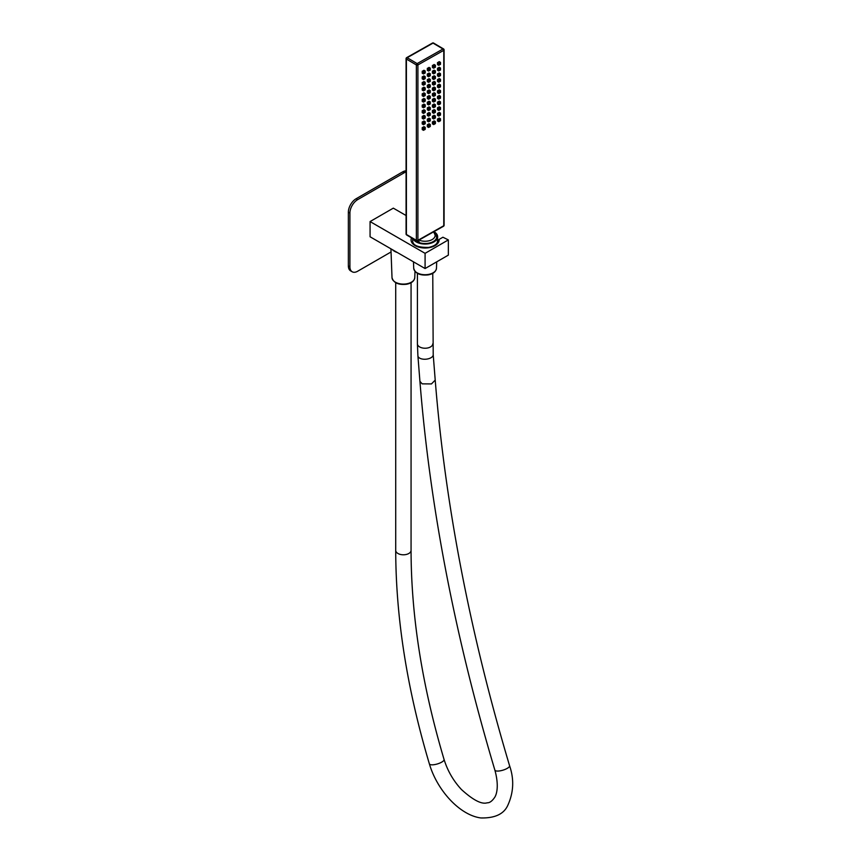 <?xml version="1.0" encoding="UTF-8"?>
<svg xmlns="http://www.w3.org/2000/svg" width="861" height="861" viewBox="0 0 861 861"><rect width="100%" height="100%" fill="white"/><g stroke="black" fill="none" stroke-linecap="round" stroke-linejoin="round"><path stroke-width="1.29" d="M349.91 266.759L349.91 213.065L348.361 212.172L348.361 265.866A10.956 6.328 -60 0 0 350.631 270.881L352.181 271.775A10.956 6.328 -60 0 1 349.91 266.759L348.361 265.866M391.055 251.961L357.659 271.237A10.956 6.328 -60 0 1 352.181 271.775M348.361 212.172A10.956 6.328 -60 0 1 356.11 198.751L402.614 171.899A10.956 6.328 -60 0 1 406.08 170.844M349.91 213.065A10.956 6.328 -60 0 1 357.659 199.644L404.164 172.792A10.956 6.328 -60 0 1 406.08 171.963M425.086 268.546L425.086 253.338L370.069 221.568L370.069 236.775L425.086 268.546L448.344 255.125L448.344 239.907L442.92 237.227L439.088 239.433L437.453 241.597C437.097 244.212 434.202 246.138 428.767 247.408C418.532 247.57 413.183 245.568 412.71 241.381A12.388 7.146 0 0 1 412.71 241.36L412.602 238.475M370.069 221.568L393.316 208.147L406.08 215.519M392.401 249.679A12.549 7.243 0 0 0 397.33 252.521M425.086 253.338L448.344 239.907M412.979 238.701A12.549 7.243 0 0 0 428.627 243.749A12.549 7.243 0 0 0 437.636 236.958A12.549 7.243 0 0 0 433.944 231.663M433.89 232.395A11.645 6.727 180 0 1 436.731 236.797A11.645 6.727 180 0 1 428.369 243.254A11.645 6.727 180 0 1 414.507 239.606M436.559 236.538A11.645 6.727 180 0 1 436.71 237.249M434.17 232.976A11.505 6.64 180 0 1 436.602 237.066A11.505 6.64 180 0 1 436.15 238.906M434.181 233.008A10.031 5.79 180 0 1 435.117 235.451A10.031 5.79 180 0 1 427.917 241.015A10.031 5.79 180 0 1 419.049 240.079M423.946 70.258L422.342 71.302L422.342 73.271L423.483 73.949L425.216 72.97L425.216 71L423.483 71.98L423.483 73.949M429.036 67.384L427.433 68.428L427.433 70.387L428.584 71.065L430.306 70.096L430.306 68.127L428.584 69.106L428.584 71.065M434.127 64.5L432.523 65.544L432.523 67.513L433.675 68.191L435.397 67.223L435.397 65.253L433.675 66.222L433.675 68.191M439.218 61.626L437.614 62.67L437.614 64.64L438.766 65.318L440.488 64.349L440.488 62.379L438.766 63.348L438.766 65.318M423.946 75.897L422.342 76.941L422.342 78.911L423.483 79.589L425.216 78.609L425.216 76.64L423.483 77.619L423.483 79.589M429.036 73.024L427.433 74.057L427.433 76.026L428.584 76.704L430.306 75.736L430.306 73.766L428.584 74.735L428.584 76.704M434.127 70.139L432.523 71.183L432.523 73.153L433.675 73.831L435.397 72.862L435.397 70.893L433.675 71.861L433.675 73.831M439.218 67.266L437.614 68.31L437.614 70.279L438.766 70.957L440.488 69.978L440.488 68.008L438.766 68.988L438.766 70.957M423.946 81.537L422.342 82.57L422.342 84.539L423.483 85.217L425.216 84.249L425.216 82.279L423.483 83.259L423.483 85.217M429.036 78.652L427.433 79.696L427.433 81.666L428.584 82.344L430.306 81.375L430.306 79.406L428.584 80.374L428.584 82.344M434.127 75.779L432.523 76.823L432.523 78.792L433.675 79.47L435.397 78.491L435.397 76.532L433.675 77.501L433.675 79.47M439.218 72.905L437.614 73.949L437.614 75.919L438.766 76.597L440.488 75.617L440.488 73.648L438.766 74.627L438.766 76.597M423.946 87.165L422.342 88.209L422.342 90.179L423.483 90.857L425.216 89.888L425.216 87.919L423.483 88.887L423.483 90.857M429.036 84.292L427.433 85.336L427.433 87.305L428.584 87.983L430.306 87.015L430.306 85.045L428.584 86.014L428.584 87.983M434.127 81.418L432.523 82.462L432.523 84.432L433.675 85.11L435.397 84.13L435.397 82.161L433.675 83.14L433.675 85.11M439.218 78.545L437.614 79.589L437.614 81.547L438.766 82.236L440.488 81.257L440.488 79.287L438.766 80.267L438.766 82.236M423.946 92.805L422.342 93.849L422.342 95.819L423.483 96.497L425.216 95.528L425.216 93.558L423.483 94.527L423.483 96.497M429.036 89.931L427.433 90.975L427.433 92.945L428.584 93.623L430.306 92.644L430.306 90.674L428.584 91.653L428.584 93.623M434.127 87.058L432.523 88.102L432.523 90.071L433.675 90.749L435.397 89.77L435.397 87.8L433.675 88.78L433.675 90.749M439.218 84.184L437.614 85.217L437.614 87.187L438.766 87.865L440.488 86.896L440.488 84.927L438.766 85.896L438.766 87.865M423.946 98.445L422.342 99.489L422.342 101.458L423.483 102.136L425.216 101.167L425.216 99.198L423.483 100.167L423.483 102.136M429.036 95.571L427.433 96.615L427.433 98.584L428.584 99.263L430.306 98.283L430.306 96.314L428.584 97.293L428.584 99.263M434.127 92.697L432.523 93.731L432.523 95.7L433.675 96.378L435.397 95.41L435.397 93.44L433.675 94.419L433.675 96.378M439.218 89.813L437.614 90.857L437.614 92.827L438.766 93.505L440.488 92.536L440.488 90.566L438.766 91.535L438.766 93.505M423.946 104.084L422.342 105.128L422.342 107.098L423.483 107.776L425.216 106.796L425.216 104.827L423.483 105.806L423.483 107.776M429.036 101.211L427.433 102.255L427.433 104.224L428.584 104.902L430.306 103.923L430.306 101.953L428.584 102.933L428.584 104.902M434.127 98.337L432.523 99.37L432.523 101.34L433.675 102.018L435.397 101.049L435.397 99.08L433.675 100.048L433.675 102.018M439.218 95.453L437.614 96.497L437.614 98.466L438.766 99.144L440.488 98.176L440.488 96.206L438.766 97.175L438.766 99.144M423.946 109.724L422.342 110.768L422.342 112.737L423.483 113.415L425.216 112.436L425.216 110.466L423.483 111.446L423.483 113.415M429.036 106.85L427.433 107.883L427.433 109.853L428.584 110.531L430.306 109.562L430.306 107.593L428.584 108.561L428.584 110.531M434.127 103.966L432.523 105.01L432.523 106.979L433.675 107.657L435.397 106.689L435.397 104.719L433.675 105.688L433.675 107.657M439.218 101.092L437.614 102.136L437.614 104.106L438.766 104.784L440.488 103.804L440.488 101.846L438.766 102.814L438.766 104.784M423.946 115.363L422.342 116.407L422.342 118.366L423.483 119.055L425.216 118.075L425.216 116.106L423.483 117.085L423.483 119.055M429.036 112.479L427.433 113.523L427.433 115.492L428.584 116.17L430.306 115.202L430.306 113.232L428.584 114.201L428.584 116.17M434.127 109.605L432.523 110.649L432.523 112.619L433.675 113.297L435.397 112.328L435.397 110.359L433.675 111.327L433.675 113.297M439.218 106.732L437.614 107.776L437.614 109.745L438.766 110.423L440.488 109.444L440.488 107.474L438.766 108.454L438.766 110.423M423.946 121.003L422.342 122.036L422.342 124.006L423.483 124.684L425.216 123.715L425.216 121.745L423.483 122.714L423.483 124.684M429.036 118.118L427.433 119.162L427.433 121.132L428.584 121.81L430.306 120.841L430.306 118.872L428.584 119.84L428.584 121.81M434.127 115.245L432.523 116.289L432.523 118.258L433.675 118.936L435.397 117.957L435.397 115.987L433.675 116.967L433.675 118.936M439.218 112.371L437.614 113.415L437.614 115.385L438.766 116.063L440.488 115.083L440.488 113.114L438.766 114.093L438.766 116.063M423.946 126.632L422.342 127.676L422.342 129.645L423.483 130.323L425.216 129.354L425.216 127.385L423.483 128.354L423.483 130.323M429.036 123.758L427.433 124.802L427.433 126.771L428.584 127.45L430.306 126.481L430.306 124.511L428.584 125.48L428.584 127.45M434.127 120.884L432.523 121.928L432.523 123.898L433.675 124.576L435.397 123.597L435.397 121.627L433.675 122.606L433.675 124.576M439.218 118.011L437.614 119.044L437.614 121.014L438.766 121.692L440.488 120.723L440.488 118.753L438.766 119.733L438.766 121.692M417.144 240.779L416.358 240.327L417.144 240.779A1.098 0.624 -119.5 0 0 417.908 240.337L443.77 225.733A1.098 0.635 0 0 0 444.093 225.281A1.098 1.098 0 0 1 443.533 226.239A1.098 0.624 -119.5 0 0 443.77 225.733L443.77 50.336A1.098 0.624 60.5 0 0 442.995 48.991A1.098 0.635 -59.5 0 1 443.781 49.443A1.098 0.635 180 0 1 443.77 50.336L417.908 64.941L417.908 240.337A1.098 0.635 0 0 1 416.358 240.327L407.178 234.902M417.359 240.962L419.199 241.769L417.413 240.951M444.093 225.281L444.093 49.884A1.098 1.098 0 0 0 443.555 48.937L433.589 43.061A1.098 0.635 -59.5 0 0 433.029 43.115A1.098 0.624 -119.5 0 0 432.491 43.05L406.64 57.655A1.098 0.624 -119.5 0 1 407.178 57.709L406.403 59.054L416.358 64.93L417.144 63.596L442.995 48.991L433.029 43.115L407.178 57.709L417.144 63.596A1.098 0.624 60.5 0 1 417.908 64.941A1.098 0.635 180 0 1 416.358 64.93L416.358 240.327M424.182 70.398L422.224 71.226L422.45 73.336M422.224 71.226L422.224 73.196M429.273 67.524L427.314 68.353L427.551 70.462M427.314 68.353L427.314 70.322M434.364 64.64L432.405 65.479L432.642 67.588M432.405 65.479L432.405 67.449M439.454 61.766L437.496 62.605L437.732 64.704M437.496 62.605L437.496 64.564M424.182 76.037L422.224 76.866L422.45 78.975M422.224 76.866L422.224 78.835M429.273 73.153L427.314 73.992L427.551 76.102M427.314 73.992L427.314 75.962M434.364 70.279L432.405 71.119L432.642 73.217M432.405 71.119L432.405 73.088M439.454 67.406L437.496 68.245L437.732 70.344M437.496 68.234L437.496 70.204M424.182 81.666L422.224 82.505L422.45 84.615M422.224 82.505L422.224 84.475M429.273 78.792L427.314 79.632L427.551 81.741M427.314 79.632L427.314 81.601M434.364 75.919L432.405 76.758L432.642 78.857M432.405 76.758L432.405 78.717M439.454 73.045L437.496 73.874L437.732 75.983M437.496 73.874L437.496 75.843M424.182 87.305L422.224 88.145L422.45 90.254M422.224 88.145L422.224 90.114M429.273 84.432L427.314 85.271L427.551 87.37M427.314 85.271L427.314 87.241M434.364 81.558L432.405 82.387L432.642 84.496M432.405 82.387L432.405 84.356M439.454 78.685L437.496 79.513L437.732 81.623M437.496 79.513L437.496 81.483M424.182 92.945L422.224 93.784L422.45 95.883M422.224 93.784L422.224 95.754M429.273 90.071L427.314 90.911L427.551 93.01M427.314 90.911L427.314 92.87M434.364 87.198L432.405 88.026L432.642 90.136M432.405 88.026L432.405 89.996M439.454 84.313L437.496 85.153L437.732 87.262M437.496 85.153L437.496 87.122M424.182 98.584L422.224 99.424L422.45 101.523M422.224 99.424L422.224 101.394M429.273 95.711L427.314 96.54L427.551 98.649M427.314 96.54L427.314 98.509M434.364 92.827L432.405 93.666L432.642 95.775M432.405 93.666L432.405 95.636M439.454 89.953L437.496 90.792L437.732 92.902M437.496 90.792L437.496 92.762M424.182 104.224L422.224 105.064L422.45 107.162M422.224 105.053L422.224 107.022M429.273 101.35L427.314 102.179L427.551 104.289M427.314 102.179L427.314 104.149M434.364 98.466L432.405 99.306L432.642 101.415M432.405 99.306L432.405 101.275M439.454 95.593L437.496 96.432L437.732 98.531M437.496 96.432L437.496 98.402M424.182 109.864L422.224 110.692L422.45 112.802M422.224 110.692L422.224 112.662M429.273 106.979L427.314 107.819L427.551 109.928M427.314 107.819L427.314 109.788M434.364 104.106L432.405 104.945L432.642 107.044M432.405 104.945L432.405 106.915M439.454 101.232L437.496 102.072L437.732 104.17M437.496 102.072L437.496 104.03M424.182 115.503L422.224 116.332L422.45 118.441M422.224 116.332L422.224 118.301M429.273 112.619L427.314 113.458L427.551 115.568M427.314 113.458L427.314 115.428M434.364 109.745L432.405 110.585L432.642 112.683M432.405 110.585L432.405 112.554M439.454 106.872L437.496 107.7L437.732 109.81M437.496 107.7L437.496 109.67M424.182 121.132L422.224 121.971L422.45 124.081M422.224 121.971L422.224 123.941M429.273 118.258L427.314 119.098L427.551 121.197M427.314 119.098L427.314 121.067M434.364 115.385L432.405 116.224L432.642 118.323M432.405 116.224L432.405 118.183M439.454 112.511L437.496 113.34L437.732 115.449M437.496 113.34L437.496 115.309M424.182 126.771L422.224 127.611L422.45 129.72M422.224 127.611L422.224 129.581M429.273 123.898L427.314 124.737L427.551 126.836M427.314 124.737L427.314 126.696M434.364 121.024L432.405 121.853L432.642 123.962M432.405 121.853L432.405 123.823M439.454 118.14L437.496 118.979L437.732 121.089M437.496 118.979L437.496 120.949M440.488 118.753L439.336 118.075L437.614 119.044L438.766 119.733M439.627 120.583L439.853 119.851L439.627 120.583M435.397 121.627L434.245 120.949L432.523 121.928L433.675 122.606M434.536 123.457L434.762 122.725L434.536 123.457M430.306 124.511L429.155 123.833L427.433 124.802L428.584 125.48M429.445 126.341L429.661 125.598L429.445 126.341M425.216 127.385L424.064 126.707L422.342 127.676L423.483 128.354M424.355 129.215L424.57 128.472L424.355 129.215M440.488 113.114L439.336 112.436L437.614 113.415L438.766 114.093M439.627 114.943L439.853 114.212L439.627 114.943M435.397 115.987L434.245 115.309L432.523 116.289L433.675 116.967M434.536 117.817L434.762 117.085L434.536 117.817M430.306 118.872L429.155 118.194L427.433 119.162L428.584 119.84M429.445 120.701L429.661 119.959L429.445 120.701M425.216 121.745L424.064 121.067L422.342 122.036L423.483 122.714M424.355 123.575L424.57 122.843L424.355 123.575M440.488 107.474L439.336 106.796L437.614 107.776L438.766 108.454M439.627 109.304L439.853 108.572L439.627 109.304M435.397 110.359L434.245 109.681L432.523 110.649L433.675 111.327M434.536 112.188L434.762 111.446L434.536 112.188M430.306 113.232L429.155 112.554L427.433 113.523L428.584 114.201M429.445 115.062L429.661 114.319L429.445 115.062M425.216 116.106L424.064 115.428L422.342 116.407L423.483 117.085M424.355 117.935L424.57 117.204L424.355 117.935M440.488 101.846L439.336 101.157L437.614 102.136L438.766 102.814M439.627 103.664L439.853 102.933L439.627 103.664M435.397 104.719L434.245 104.041L432.523 105.01L433.675 105.688M434.536 106.549L434.762 105.806L434.536 106.549M430.306 107.593L429.155 106.915L427.433 107.883L428.584 108.561M429.445 109.422L429.661 108.69L429.445 109.422M425.216 110.466L424.064 109.788L422.342 110.768L423.483 111.446M424.355 112.296L424.57 111.564L424.355 112.296M440.488 96.206L439.336 95.528L437.614 96.497L438.766 97.175M439.627 98.036L439.853 97.293L439.627 98.036M435.397 99.08L434.245 98.402L432.523 99.37L433.675 100.048M434.536 100.909L434.762 100.177L434.536 100.909M430.306 101.953L429.155 101.275L427.433 102.255L428.584 102.933M429.445 103.783L429.661 103.051L429.445 103.783M425.216 104.827L424.064 104.149L422.342 105.128L423.483 105.806M424.355 106.656L424.57 105.925L424.355 106.656M440.488 90.566L439.336 89.888L437.614 90.857L438.766 91.535M439.627 92.396L439.853 91.653L439.627 92.396M435.397 93.44L434.245 92.762L432.523 93.731L433.675 94.419M434.536 95.27L434.762 94.538L434.536 95.27M430.306 96.314L429.155 95.636L427.433 96.615L428.584 97.293M429.445 98.143L429.661 97.411L429.445 98.143M425.216 99.198L424.064 98.52L422.342 99.489L423.483 100.167M424.355 101.028L424.57 100.285L424.355 101.028M440.488 84.927L439.336 84.249L437.614 85.217L438.766 85.896M439.627 86.757L439.853 86.025L439.627 86.757M435.397 87.8L434.245 87.122L432.523 88.102L433.675 88.78M434.536 89.63L434.762 88.898L434.536 89.63M430.306 90.674L429.155 89.996L427.433 90.975L428.584 91.653M429.445 92.504L429.661 91.772L429.445 92.504M425.216 93.558L424.064 92.88L422.342 93.849L423.483 94.527M424.355 95.388L424.57 94.645L424.355 95.388M440.488 79.287L439.336 78.609L437.614 79.589L438.766 80.267M439.627 81.117L439.853 80.385L439.627 81.117M435.397 82.161L434.245 81.483L432.523 82.462L433.675 83.14M434.536 83.991L434.762 83.259L434.536 83.991M430.306 85.045L429.155 84.367L427.433 85.336L428.584 86.014M429.445 86.875L429.661 86.132L429.445 86.875M425.216 87.919L424.064 87.241L422.342 88.209L423.483 88.887M424.355 89.748L424.57 89.017L424.355 89.748M440.488 73.648L439.336 72.97L437.614 73.949L438.766 74.627M439.627 75.477L439.853 74.746L439.627 75.477M435.397 76.532L434.245 75.843L432.523 76.823L433.675 77.501M434.536 78.351L434.762 77.619L434.536 78.351M430.306 79.406L429.155 78.728L427.433 79.696L428.584 80.374M429.445 81.235L429.661 80.493L429.445 81.235M425.216 82.279L424.064 81.601L422.342 82.57L423.483 83.259M424.355 84.109L424.57 83.377L424.355 84.109M440.488 68.008L439.336 67.33L437.614 68.31L438.766 68.988M439.627 69.838L439.853 69.106L439.627 69.838M435.397 70.893L434.245 70.215L432.523 71.183L433.675 71.861M434.536 72.722L434.762 71.98L434.536 72.722M430.306 73.766L429.155 73.088L427.433 74.057L428.584 74.735M429.445 75.596L429.661 74.864L429.445 75.596M425.216 76.64L424.064 75.962L422.342 76.941L423.483 77.619M424.355 78.469L424.57 77.738L424.355 78.469M440.488 62.379L439.336 61.701L437.614 62.67L438.766 63.348M439.627 64.209L439.853 63.466L439.627 64.209M435.397 65.253L434.245 64.575L432.523 65.544L433.675 66.222M434.536 67.083L434.762 66.34L434.536 67.083M430.306 68.127L429.155 67.449L427.433 68.428L428.584 69.106M429.445 69.956L429.661 69.224L429.445 69.956M425.216 71L424.064 70.322L422.342 71.302L423.483 71.98M424.355 72.83L424.57 72.098L424.355 72.83M357.659 199.644L356.11 198.751M404.164 172.792L402.614 171.899M392.013 277.672C393.542 282.882 398.363 285.077 406.467 284.27C411.461 283.334 414.227 281.138 414.765 277.672A11.376 6.565 180 0 1 406.596 283.829A11.376 6.565 180 0 1 392.013 277.672L390.937 248.829M436.462 268.288C435.924 271.753 433.158 273.959 428.165 274.896C420.06 275.703 415.239 273.497 413.721 268.288A11.376 6.565 0 0 0 428.294 274.455A11.376 6.565 0 0 0 436.462 268.288L436.71 261.841M411.526 237.84A14.024 8.093 0 0 0 415.303 245.719A14.024 8.093 0 0 0 429.036 247.688A14.024 8.093 0 0 0 439.088 239.433M411.063 282.731L411.063 550.362A7.674 4.434 180 0 1 406.327 554.452A7.674 4.434 180 0 1 397.965 553.494A7.674 4.434 180 0 1 395.716 550.362C395.845 617.811 407.059 688.972 429.37 763.858A7.674 2.379 -16.7 0 0 431.286 764.794A7.674 2.379 -16.7 0 0 439.713 763.115A7.674 2.379 -16.7 0 0 444.061 759.467C447.591 770.821 453.392 780.852 461.474 789.548C473.109 800.127 481.676 804.551 487.175 802.807C489.672 802.926 492.212 801.064 494.795 797.2C496.496 794.531 499.315 786.158 494.871 770.1L494.871 770.1A7.674 2.379 163.3 0 0 496.797 771.036A7.674 2.379 163.3 0 0 505.224 769.357A7.674 2.379 163.3 0 0 509.572 765.709C514.275 779.28 513.662 792.55 507.721 805.509C503.771 814.108 494.817 818.251 480.868 817.95C459.688 815.227 437.033 790.161 429.37 763.858M494.871 770.1C454.92 636.268 429.94 506.666 419.92 381.315L422.148 383.845L431.447 383.931L435.214 380.11C445.137 504.288 469.912 632.813 509.572 765.709M419.92 381.315L417.908 355.841A7.674 3.982 -4.5 0 0 420.125 358.37A7.674 3.982 -4.5 0 0 428.617 358.714A7.674 3.982 -4.5 0 0 433.201 354.624L432.76 273.346M417.908 355.841L417.413 343.808A7.674 4.434 -0 0 0 419.662 346.94A7.674 4.434 -0 0 0 428.025 347.898A7.674 4.434 -0 0 0 432.76 343.808M406.08 234.009A1.098 0.635 0 0 0 406.403 234.45L406.403 59.054A1.098 0.635 180 0 1 406.08 58.613L406.08 234.009A1.098 1.098 0 0 0 406.629 234.956L416.584 240.832A1.098 1.098 0 0 0 417.682 240.843L443.533 226.239M414.765 277.672L415.002 271.409M437.463 241.521L437.636 236.958M413.721 268.288L413.474 261.841M436.602 237.066L436.602 237.69M395.716 282.731L395.716 550.362M411.063 550.362C411.171 616.175 422.17 685.873 444.061 759.467M435.214 380.11L433.201 354.624M417.413 343.808L417.413 273.346M433.632 231.835L435.591 236.054M406.64 57.655A1.098 1.098 0 0 0 406.08 58.613M433.589 43.061A1.098 1.098 0 0 0 432.491 43.05"/></g></svg>
